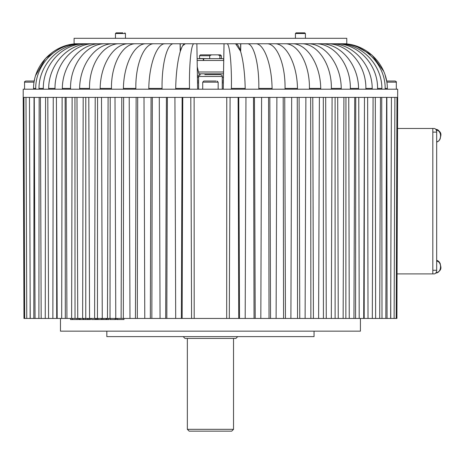 <?xml version="1.0" encoding="UTF-8"?>
<svg xmlns="http://www.w3.org/2000/svg" width="464" height="464" viewBox="0 0 464 464"><rect width="100%" height="100%" fill="white"/><g stroke="black" fill="none" stroke-linecap="round" stroke-linejoin="round"><path stroke-width="0.7" d="M60.465 318.437L60.465 331.163L360.418 331.163L360.418 318.437M106.824 331.163L106.824 336.62L314.058 336.62L314.058 331.163M373.085 97.388L372.314 318.437L23.971 318.437L23.2 97.388L23.913 97.388L24.679 318.437M229.309 318.437L230.08 97.388M245.189 318.437L245.961 97.388M260.826 318.437L261.597 97.388M276.103 318.437L276.875 97.388M290.899 318.437L291.67 97.388M305.109 318.437L305.88 97.388M318.617 318.437L319.389 97.388M331.325 318.437L332.096 97.388M343.134 318.437L343.905 97.388L337.699 97.388L338.244 318.437M353.957 318.437L354.728 97.388M363.706 318.437L364.478 97.388M380.48 97.388L379.709 318.437L375.631 318.437L375.306 97.388M386.611 97.388L385.839 318.437L381.994 318.437L381.733 97.388M391.425 97.388L390.653 318.437L387.051 318.437L386.848 97.388M396.204 318.437L396.969 97.388L397.683 97.388L23.2 97.388L23.2 89.204L397.683 89.204L396.911 318.437L390.758 318.437L390.746 292.726M394.122 318.437L394.893 97.388M385.839 318.437L387.051 318.437M379.709 318.437L381.994 318.437M372.314 318.437L375.631 318.437M364.182 318.437L364.437 109.655M355.569 318.437L355.749 97.388M345.854 318.437L345.941 97.388M335.112 318.437L335.101 97.388M323.42 318.437L323.315 97.388M310.868 318.437L310.671 97.388M297.546 318.437L297.262 97.388M283.568 318.437L283.191 97.388M269.033 318.437L268.563 97.388M254.052 318.437L253.501 97.388M238.734 318.437L238.107 97.388M226.693 318.437L226.763 97.388L194.12 97.388L194.19 318.437M182.149 318.437L182.775 97.388M166.831 318.437L167.382 97.388M151.85 318.437L152.32 97.388M137.315 318.437L137.692 97.388M123.331 318.437L123.621 97.388M121.121 318.437L121.788 97.388L115.002 97.388L115.774 318.437M110.014 318.437L110.212 97.388M97.463 318.437L97.568 97.388M85.77 318.437L85.782 97.388M75.029 318.437L74.942 97.388M65.314 318.437L65.134 97.388M56.701 318.437L56.446 109.655M70.545 318.437L70.545 319.534L77.888 319.534M78.613 318.437L78.613 319.534L83.056 319.534L83.056 318.437M72.425 319.534L72.425 318.437M77.07 319.534L77.07 318.437M80.231 319.534L80.231 318.437M83.056 319.534L89.494 319.534L89.494 318.437M89.494 319.534L90.59 319.534L90.59 318.437M88.23 319.534L88.23 318.437M87.452 319.534L87.452 318.437M85.765 319.534L85.765 318.437M83.88 319.534L83.88 318.437M91.855 319.534L95.253 319.534L95.253 318.437M91.64 319.534L91.64 318.437M95.253 319.534L101.245 319.534L101.245 318.437M101.245 319.534L101.268 318.437M98.02 319.534L98.02 318.437M96.176 319.534L96.176 318.437M101.268 319.534L108.762 319.534L108.762 318.437M108.762 319.534L109.115 319.534L109.115 318.437M107.062 319.534L107.062 318.437M106.529 319.534L106.529 318.437M105.867 319.534L105.867 318.437M103.884 319.534L103.884 318.437M102.277 319.534L102.277 318.437M101.309 319.534L101.309 318.437M110.043 319.534L115.693 319.534L115.693 318.437M115.153 319.534L115.153 318.437M110.484 319.534L110.484 318.437M116.557 318.437L116.557 319.534L123.958 319.534L123.958 318.437M116.626 319.534L116.922 319.534M117.595 319.534L117.595 318.437M397.573 128.47L432.819 128.47L432.819 273.899L397.068 273.899M233.531 429.333L231.71 431.149L189.173 431.149L187.352 429.333L233.531 429.333L233.531 338.436M237.707 336.62L235.892 338.436L184.991 338.436L183.176 336.62M198.627 82.841L197.548 82.841M223.335 82.841L222.256 82.841M211.474 54.851L209.705 55.755L199.532 55.755L200.442 54.851L220.441 54.851L221.351 55.755L221.351 58.481L218.869 58.667M210.697 58.667L199.532 58.481L199.532 55.755M221.351 55.755L219.861 55.755L219.861 58.481M209.705 55.755L209.705 58.481M219.861 55.755L218.092 54.851M432.819 128.47L434.107 128.47A3.637 2.569 90 0 1 436.676 132.107L436.676 270.268A3.637 2.569 90 0 1 434.107 273.899L432.819 273.899M436.676 132.107L432.819 132.107L432.819 270.268L436.676 270.268M215.957 81.026L203.853 81.026L215.957 81.026M307.342 43.761C324.945 43.187 341.069 64.31 341.243 88.415L331.371 88.415C331.783 64.432 317.463 43.187 301.095 43.761M240.659 43.761L240.532 51.173L235.602 43.761M194.056 43.761C191.226 43.187 189.057 64.31 189.492 88.415L175.699 88.415C176.082 64.432 180.641 43.187 185.333 43.761L182.758 45.663M181.894 47.183L180.351 51.173L180.223 43.761M173.658 43.761C167.139 43.187 161.629 64.31 162.075 88.415L148.799 88.415C149.135 64.432 156.925 43.187 165.259 43.761L164.407 43.825M80.139 43.761C56.62 43.187 35.49 64.31 35.722 88.415L33.541 88.415C33.437 64.432 54.827 43.187 78.758 43.761L65.813 45.669M61.631 47.154L45.553 58.389L35.693 75.4M34.551 79.692L34.284 81.026L25.7 81.026L34.284 81.026M35.722 88.415L35.711 89.204M33.541 88.415L33.524 89.204M85.672 43.761C63.174 43.187 43.019 64.31 43.309 88.415L43.303 89.204M43.309 88.415L38.993 88.415L38.976 89.204M38.993 88.415C38.964 64.432 59.752 43.187 82.946 43.761M94.279 43.761C73.353 43.187 54.671 64.31 55.007 88.415L55.007 89.204M55.007 88.415L48.674 88.415L48.656 89.204M48.674 88.415C48.708 64.432 68.382 43.187 90.265 43.761M105.74 43.761C86.907 43.187 70.157 64.31 70.54 88.415L70.534 89.204M70.54 88.415L62.333 88.415L62.315 89.204M62.333 88.415C62.437 64.432 80.516 43.187 100.549 43.761M119.787 43.761C103.501 43.187 89.1 64.31 89.511 88.415L89.511 89.204M89.511 88.415L79.64 88.415L79.622 89.204M79.64 88.415C79.814 64.432 95.845 43.187 113.541 43.761M136.062 43.761C122.728 43.187 111.029 64.31 111.464 88.415L111.464 89.204M111.464 88.415L100.166 88.415L100.149 89.204M100.166 88.415C100.404 64.432 113.999 43.187 128.911 43.761M154.164 43.761C144.118 43.187 135.407 64.31 135.848 88.415L135.853 89.204M135.848 88.415L123.412 88.415L123.395 89.204M123.412 88.415C123.702 64.432 134.525 43.187 146.293 43.761M162.075 88.415L162.081 89.204M148.799 88.415L148.782 89.204M189.492 88.415L189.503 89.204M175.699 88.415L175.688 89.204M235.55 43.761C240.219 43.187 244.795 64.31 245.183 88.415L245.195 89.204M245.183 88.415L231.391 88.415L231.379 89.204M231.391 88.415C231.826 64.432 229.668 43.187 226.826 43.761M255.623 43.761C263.917 43.187 271.742 64.31 272.084 88.415L272.101 89.204M272.084 88.415L258.808 88.415L258.802 89.204M258.808 88.415C259.254 64.432 253.773 43.187 247.225 43.761M274.589 43.761C286.294 43.187 297.18 64.31 297.47 88.415L297.488 89.204M297.47 88.415L285.035 88.415L285.024 89.204M285.035 88.415C285.476 64.432 276.817 43.187 266.719 43.761M291.972 43.761C306.808 43.187 320.479 64.31 320.717 88.415L320.734 89.204M320.717 88.415L309.418 88.415L309.418 89.204M309.418 88.415C309.853 64.432 298.219 43.187 284.821 43.761M341.243 88.415L341.26 89.204M331.371 88.415L331.371 89.204M320.334 43.761C340.263 43.187 358.44 64.31 358.55 88.415L358.568 89.204M358.55 88.415L350.343 88.415L350.349 89.204M350.343 88.415C350.72 64.432 334.074 43.187 315.143 43.761M330.617 43.761C352.385 43.187 372.174 64.31 372.209 88.415L372.227 89.204M372.209 88.415L365.876 88.415L365.876 89.204M365.876 88.415C366.212 64.432 347.64 43.187 326.604 43.761M337.937 43.761C361.015 43.187 381.918 64.31 381.889 88.415L381.907 89.204M381.889 88.415L377.574 88.415L377.58 89.204M377.574 88.415C377.858 64.432 357.825 43.187 335.211 43.761M350.854 44.614L342.125 43.761C365.934 43.187 387.446 64.31 387.341 88.415L387.359 89.204M387.341 88.415L385.161 88.415L385.172 89.204M385.161 88.415C385.387 64.432 364.385 43.187 340.744 43.761M396.32 89.204L396.32 82.163C396.662 81.995 396.285 81.618 395.183 81.026L386.599 81.026L385.19 75.4M383.641 71.247L372.174 55.274L355.088 45.675M218.811 74.663L210.093 74.663M204.821 74.663L220.441 74.663C221.92 75.191 222.529 75.8 222.256 76.479L198.627 76.479C198.076 76.195 198.685 75.591 200.442 74.663M390.491 81.026L392.788 81.026M223.723 60.482L197.159 60.482M223.364 81.026L222.256 81.026M198.627 81.026L197.519 81.026M197.432 76.171L198.836 75.638M223.428 77.349L222.256 77.349M198.627 77.349L197.455 77.349M197.27 66.88L199.265 75.098M197.125 58.667L223.584 58.667L223.584 60.482M114.034 43.761L74.101 43.761L74.101 38.303L346.782 38.303L346.782 43.761L114.034 43.761M305.422 38.303L305.422 33.536L295.423 33.536L296.102 32.851L302.783 32.851M122.821 32.851L116.145 32.851L122.821 32.851M116.847 32.851L117.839 32.851L116.145 32.851L115.461 33.536L116.145 32.851M304.738 32.851L305.422 33.536L304.738 32.851L303.044 32.851M239.505 318.437L238.745 97.388M255.194 318.437L254.452 97.388M270.547 318.437L269.822 97.388M285.441 318.437L284.739 97.388M299.761 318.437L299.094 97.388M313.409 318.437L312.777 97.388M326.267 318.437L325.676 97.388M349.253 318.437L348.754 97.388M359.2 318.437L358.759 97.388M368.016 318.437L367.633 97.388M181.378 318.437L182.137 97.388M165.689 318.437L166.431 97.388M150.336 318.437L151.061 97.388M135.442 318.437L136.143 97.388M107.474 318.437L108.106 97.388M94.615 318.437L95.207 97.388M82.638 318.437L83.184 97.388M71.63 318.437L72.129 97.388M61.683 318.437L62.124 97.388M52.867 318.437L53.25 97.388M45.246 318.437L45.576 97.388M38.889 318.437L39.15 97.388M33.831 318.437L34.034 97.388M30.125 318.437L30.137 292.726M218.167 89.204L218.167 82.163L202.716 82.163L203.853 81.026M436.032 129.381C439.802 130.871 441.392 132.988 440.8 135.743L440.133 139.003L438.909 140.836L436.676 142.048A6.363 4.501 -90 0 0 440.533 135.743A6.363 4.501 -90 0 0 436.032 129.381L435.806 129.381M436.34 130.309A5.452 3.857 90 0 1 440.533 135.743M436.032 272.994A6.363 4.501 -90 0 0 440.533 266.632A6.363 4.501 -90 0 0 436.676 260.333L438.909 261.539L440.133 263.366L440.8 266.632C441.392 269.381 439.802 271.504 436.032 272.994L435.806 272.994M436.676 261.18A5.452 3.857 90 0 1 440.533 266.632M180.09 43.761L180.223 51.585M197.658 89.204L196.864 43.761L197.629 89.204M224.042 43.761L223.254 89.204M240.793 43.761L240.659 51.585M34.092 82.163L24.563 82.163C24.221 81.995 24.598 81.618 25.7 81.026M396.32 82.163L386.79 82.163M223.491 73.811L198.952 73.811M223.526 71.995L198.511 71.995M203.702 58.667L203.702 60.482M203.307 60.482L203.307 58.667M125.46 38.303L125.46 33.536L115.461 33.536L115.461 38.303M191.574 318.437L190.803 97.388M175.694 318.437L174.922 97.388M160.057 318.437L159.285 97.388M144.78 318.437L144.008 97.388M129.984 318.437L129.212 97.388M102.266 318.437L101.494 97.388M89.558 318.437L88.786 97.388M77.749 318.437L76.978 97.388M66.926 318.437L66.155 97.388M57.176 318.437L56.405 97.388M48.569 318.437L47.798 97.388M41.174 318.437L40.403 97.388M35.044 318.437L34.272 97.388M30.23 318.437L29.458 97.388M26.761 318.437L25.99 97.388M79.483 318.437L79.483 319.534M97.063 318.437L97.063 319.534M187.352 338.436L187.352 429.333M202.716 89.204L202.716 82.163M218.167 82.163L217.03 81.026M224.019 43.761L223.225 89.204M198.627 89.204L198.627 76.479M222.256 89.204L222.256 76.479M24.563 89.204L24.563 82.163M295.423 38.303L295.423 33.536L296.102 32.851M125.46 33.536L124.781 32.851L125.46 33.536"/></g></svg>
